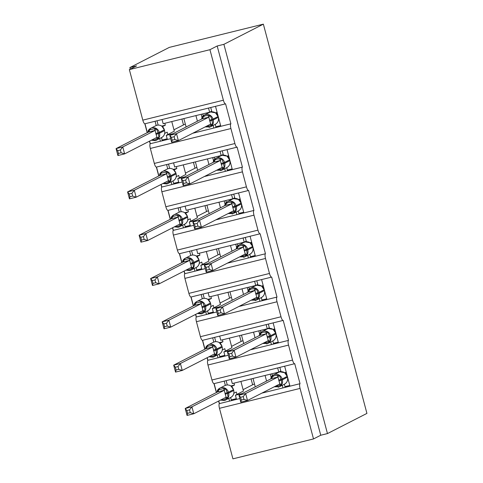 <?xml version="1.0" encoding="UTF-8"?>
<svg xmlns="http://www.w3.org/2000/svg" width="483" height="483" viewBox="0 0 483 483"><rect width="100%" height="100%" fill="white"/><g stroke="black" fill="none" stroke-linecap="round" stroke-linejoin="round"><path stroke-width="0.72" d="M284.65 366.199L289.969 386.177L300.046 383.689A4.317 1.189 -103.9 0 0 300.064 388.41L313.509 438.938L320.748 435.237L327.468 433.577L366.929 413.4L263.362 24.15L169.34 47.382L129.879 67.56L130.295 69.123M144.834 123.781L147.206 132.686M149.47 141.187L150.177 143.843M156.359 167.088L158.732 175.993M160.99 184.5L161.702 187.156M167.885 210.401L170.251 219.306M172.516 227.807L173.222 230.463M179.41 253.714L181.777 262.619M184.041 271.12L184.748 273.776M190.936 297.027L193.303 305.926M195.567 314.433L196.273 317.09M202.455 340.334L204.828 349.239M207.092 357.746L207.799 360.403M213.981 383.647L216.354 392.552M218.612 401.053L219.318 403.71M300.046 383.689L294.727 363.699A4.317 1.189 76.1 0 1 294.654 363.723A4.317 1.189 76.1 0 1 292.529 360.089L288.538 345.097A4.317 1.189 -103.9 0 1 288.52 340.376L283.201 320.386A4.317 1.189 76.1 0 1 283.129 320.416A4.317 1.189 76.1 0 1 281.003 316.776L277.019 301.784A4.317 1.189 -103.9 0 1 276.994 297.063L271.675 277.073A4.317 1.189 76.1 0 1 271.603 277.103A4.317 1.189 76.1 0 1 269.484 273.469L265.493 258.471A4.317 1.189 -103.9 0 1 265.469 253.756L260.15 233.766A4.317 1.189 76.1 0 1 260.077 233.79A4.317 1.189 76.1 0 1 257.958 230.156L253.967 215.164A4.317 1.189 -103.9 0 1 253.943 210.443L248.624 190.453A4.317 1.189 76.1 0 1 248.552 190.477A4.317 1.189 76.1 0 1 246.433 186.843L242.442 171.851A4.317 1.189 -103.9 0 1 242.424 167.13L237.105 147.14A4.317 1.189 76.1 0 1 237.032 147.17A4.317 1.189 76.1 0 1 234.907 143.529L230.916 128.538A4.317 1.189 -103.9 0 1 230.898 123.817L220.822 126.311L215.509 106.326M230.898 123.817L225.579 103.833A4.317 1.189 76.1 0 1 225.507 103.857L144.918 123.769A4.317 1.189 76.1 0 0 144.991 123.745L147.351 132.608M220.822 126.311L213.842 128.037L213.142 125.417M173.017 133.682L166.261 135.355L167.366 139.515L150.31 143.729L149.615 141.114M213.842 128.037L192.771 133.242M170.692 138.693L167.366 139.515M174.321 131.159L166.261 135.355M160.386 141.241L159.674 138.561M156.196 125.514L155.067 121.263M242.424 167.13L232.347 169.618L227.034 149.639M232.347 169.618L225.362 171.344L224.667 168.73M184.536 176.995L177.786 178.662L178.891 182.828L161.835 187.042L161.135 184.421M225.362 171.344L204.297 176.549M182.212 182.006L178.891 182.828M185.84 174.472L177.786 178.662M171.906 184.554L171.193 181.874M167.722 168.827L166.593 164.57M158.877 175.921L156.516 167.064A4.317 1.189 76.1 0 1 156.444 167.082A4.317 1.189 76.1 0 1 154.319 163.441L150.334 148.45A4.317 1.189 -103.9 0 1 150.31 143.729M253.943 210.443L243.873 212.931L238.554 192.952M243.873 212.931L236.887 214.657L236.193 212.043M196.062 220.308L189.306 221.975L190.417 226.141L173.361 230.355L172.66 227.734M236.887 214.657L215.823 219.862M193.737 225.32L190.417 226.141M197.366 217.785L189.306 221.975M183.431 227.867L182.719 225.187M179.247 212.14L178.118 207.883M170.402 219.234L168.042 210.371A4.317 1.189 76.1 0 1 167.969 210.389A4.317 1.189 76.1 0 1 165.844 206.754L161.859 191.763A4.317 1.189 -103.9 0 1 161.835 187.042M265.469 253.756L255.398 256.244L250.079 236.259M255.398 256.244L248.413 257.97L247.719 255.35M207.587 263.615L200.831 265.288L201.942 269.454L184.88 273.668L184.186 271.048M248.413 257.97L227.348 263.175M205.263 268.633L201.942 269.454M208.891 261.098L200.831 265.288M194.957 271.174L194.244 268.5M190.773 255.447L189.638 251.196M181.922 262.541L179.567 253.684M276.994 297.063L266.924 299.557L261.605 279.572M266.924 299.557L259.939 301.277L259.238 298.663M219.113 306.928L212.357 308.601L213.468 312.761L196.406 316.975L195.712 314.361M259.939 301.277L238.874 306.488M216.789 311.94L213.468 312.761M220.417 304.405L212.357 308.601M206.483 314.487L205.77 311.807M202.299 298.76L201.163 294.509M193.448 305.854L191.093 296.997A4.317 1.189 76.1 0 1 191.014 297.015A4.317 1.189 76.1 0 1 188.895 293.38L184.904 278.383A4.317 1.189 -103.9 0 1 184.88 273.668M288.52 340.376L278.443 342.864L273.13 322.885M278.443 342.864L271.458 344.59L270.764 341.976M230.639 350.241L223.883 351.908L224.987 356.074L207.931 360.288L207.237 357.668M271.458 344.59L250.393 349.795M228.314 355.253L224.987 356.074M231.943 347.718L223.883 351.908M218.008 357.8L217.29 355.12M213.818 342.073L212.689 337.816M204.973 349.167L202.612 340.31A4.317 1.189 76.1 0 1 202.54 340.328A4.317 1.189 76.1 0 1 200.421 336.687L196.43 321.696A4.317 1.189 -103.9 0 1 196.406 316.975M162.053 119.536L163.157 123.69L209.628 112.207L211.693 111.156M208.523 108.053L209.628 112.207M173.578 162.849L174.683 167.003L221.154 155.52L223.212 154.463M220.049 151.366L221.154 155.52M185.098 206.156L186.209 210.316L232.679 198.833L234.738 197.776M231.574 194.679L232.679 198.833M196.623 249.47L197.728 253.623L244.199 242.146L246.264 241.089M243.094 237.986L244.199 242.146M208.149 292.783L209.254 296.936L255.724 285.453L257.789 284.402M254.619 281.299L255.724 285.453M219.674 336.096L220.779 340.249L267.25 328.766L269.315 327.709M266.145 324.612L267.25 328.766M289.969 386.177L282.984 387.903L282.289 385.289M242.158 393.554L235.408 395.221L236.513 399.387L219.457 403.601L218.757 400.981M282.984 387.903L261.919 393.108M239.834 398.566L236.513 399.387M243.462 391.031L235.408 395.221M229.528 401.113L228.815 398.433M225.344 385.386L224.215 381.129M216.499 392.48L214.138 383.617A4.317 1.189 76.1 0 1 214.066 383.635A4.317 1.189 76.1 0 1 211.94 380L207.956 365.009A4.317 1.189 -103.9 0 1 207.931 360.288M231.194 379.403L232.305 383.562L278.776 372.079L280.834 371.022M277.671 367.919L278.776 372.079M129.879 67.56L136.592 65.899L129.353 69.6L209.942 49.689L223.381 100.222A4.317 1.189 76.1 0 0 225.507 103.857M209.942 49.689L217.181 45.988L320.748 435.237M129.353 69.6L142.799 120.134A4.317 1.189 76.1 0 0 144.918 123.769M300.064 388.41L219.475 408.322L232.921 458.85L313.509 438.938M219.475 408.322A4.317 1.189 -103.9 0 1 219.457 403.601M253.967 215.164L173.379 235.076L177.37 250.067A4.317 1.189 76.1 0 0 179.495 253.702A4.317 1.189 76.1 0 0 179.561 253.678M173.379 235.076A4.317 1.189 -103.9 0 1 173.361 230.355M217.181 45.988L223.895 44.327L327.468 433.577M263.362 24.15L223.895 44.327M201.991 117.345L201.182 114.296M213.516 160.652L212.701 157.609M225.036 203.965L224.227 200.922M236.561 247.278L235.752 244.229M248.087 290.591L247.278 287.542M259.613 333.898L258.803 330.855M271.138 377.211L270.323 374.168M230.723 400.818L233.651 399.32M219.197 357.505L222.132 356.007M207.672 314.192L210.606 312.694M196.152 270.885L199.081 269.381M184.627 227.571L187.555 226.074M173.101 184.258L176.029 182.761M161.576 140.945L164.51 139.448M284.179 387.608L287.107 386.11M272.654 344.294L275.582 342.797M261.128 300.987L264.062 299.484M249.608 257.674L252.537 256.177M238.083 214.361L241.011 212.864M226.557 171.048L229.485 169.551M215.032 127.741L217.966 126.244M186.843 410.538L187.585 413.315L190.266 412.651L189.529 409.874L186.843 410.538L185.218 408.473L191.932 406.813L193.78 413.756L187.06 415.416L185.218 408.473L217.537 391.942L217.29 390.705L218.576 389.811L223.617 388.567L225.688 388.634L227.559 393.452L228.067 397.587L223.871 399.755L220.834 399.918M240.908 381.431L243.48 391.091M190.266 412.651L193.78 413.756L226.098 397.231L224.251 390.282L217.501 391.961M189.529 409.874L191.932 406.813L224.221 390.306M217.332 390.669A6.188 5.935 62.9 0 1 228.417 392.268L233.482 389.672A6.188 5.935 -117.1 0 0 224.891 385.591C226.907 384.637 228.906 384.758 230.88 385.953L234.472 385.06L231.617 386.521M236.966 394.424L236.32 392.003L233.857 393.259M233.965 383.152L234.472 385.06M227.288 384.957L226.141 380.652M236.32 398.656L231.266 399.906L230.626 397.509M228.067 397.587L226.122 397.225M224.251 390.282L225.688 388.634M187.06 415.416L187.585 413.315M243.1 389.66L252.633 384.788A28.787 1.787 165.1 0 1 254.487 383.967M287.198 376.354L284.608 372.677L286.268 372.26M243.251 396.603L240.57 397.267L241.307 400.039L243.993 399.375L243.251 396.603L245.654 393.536L247.501 400.479L240.788 402.14L238.94 395.197L245.654 393.536L277.942 377.03L271.277 378.678L271.017 377.428L274.682 375.533L279.409 375.357L281.281 380.175L281.794 384.311L280.043 385.44L274.561 386.642M240.57 397.267L238.94 395.197L271.229 378.69M243.993 399.375L247.501 400.479L279.82 383.955L277.942 377.03M288.236 379.65L287.578 379.988M281.009 371.681L279.868 367.376M289.776 385.452L284.988 386.635L284.354 384.233M286.389 372.713L285.344 373.244M284.62 372.695L279.868 371.85L278.619 372.315A6.188 5.935 -117.1 0 1 287.21 376.402L287.415 377.187M279.409 375.357L277.973 377.012M272.303 376.541A3.164 1.751 77.5 0 1 271.277 378.678L271.349 378.4M281.794 384.311L279.844 383.949M241.307 400.039L240.788 402.14M275.672 333.041L273.082 329.37L274.742 328.953M229.045 353.954L229.781 356.726L232.468 356.062L231.731 353.29L229.045 353.954L227.415 351.89L234.134 350.229L235.976 357.166L229.262 358.827L227.415 351.89L259.703 335.377L259.492 334.121L263.157 332.226L267.884 332.044L269.538 336.035L270.269 340.998L268.518 342.133L263.036 343.335M231.731 353.29L234.134 350.229L266.417 333.717L259.703 335.377M232.468 356.062L235.976 357.166L268.3 340.642L266.417 333.717M276.711 336.343L276.059 336.675M269.49 328.374L268.343 324.069M278.25 342.139L273.469 343.322L272.829 340.92M274.863 329.4L273.819 329.931M273.143 329.406L268.343 328.537L267.093 329.008A6.188 5.935 -117.1 0 1 275.684 333.089L275.896 333.874M267.884 332.044L266.453 333.699M270.269 340.998L268.3 340.642M229.781 356.726L229.262 358.827M264.147 289.728L261.557 286.057L263.217 285.64M217.519 310.641L218.262 313.413L220.942 312.755L220.206 309.977L217.519 310.641L215.889 308.577L222.609 306.916L224.456 313.859L217.736 315.514L215.889 308.577L248.177 292.064L247.966 290.808L251.631 288.912L256.364 288.731L258.013 292.722L258.743 297.691L256.992 298.82L251.51 300.021M220.206 309.977L222.609 306.916L254.897 290.404L248.177 292.064M220.942 312.755L224.456 313.859L256.775 297.335L254.897 290.404M265.185 293.03L264.533 293.362M257.964 285.061L256.817 280.756M266.725 298.826L261.943 300.009L261.303 297.606M263.338 286.087L262.293 286.624M261.575 286.069L256.823 285.224L255.567 285.695A6.188 5.935 -117.1 0 1 264.159 289.776L264.37 290.561M256.364 288.731L254.927 290.386M258.743 297.691L256.793 297.329M218.262 313.413L217.736 315.514M250.091 242.786L245.298 241.917L244.042 242.381A6.188 5.935 -117.1 0 1 252.639 246.463L250.031 242.744M208.68 266.67L205.999 267.328L206.736 270.106L209.417 269.442L208.68 266.67L211.083 263.603L212.931 270.546L206.217 272.207L204.369 265.264L211.083 263.603L243.372 247.097L236.706 248.745L236.447 247.495L240.105 245.599L244.839 245.424L246.71 250.242L247.224 254.378L245.467 255.507L239.985 256.708M205.999 267.328L204.369 265.264L236.652 248.757M209.417 269.442L212.931 270.546L245.249 254.022L243.372 247.097M253.66 249.717L253.007 250.055M246.439 241.748L245.292 237.443M255.205 255.519L250.417 256.696L249.777 254.299M251.812 242.78L250.768 243.311M250.025 242.744L251.697 242.327M244.839 245.424L243.402 247.079M237.733 246.602A3.164 1.751 77.5 0 1 236.706 248.745L236.773 248.467M247.224 254.378L245.273 254.016M206.736 270.106L206.217 272.207M241.102 203.108L238.505 199.431L240.172 199.02M197.155 223.357L194.474 224.021L195.21 226.793L197.891 226.129L197.155 223.357L199.557 220.29L201.405 227.233L194.691 228.894L192.844 221.951L199.557 220.29L231.846 203.784L225.181 205.432L224.921 204.182L228.58 202.286L233.313 202.111L235.185 206.929L235.698 211.065L233.947 212.194L228.465 213.401M194.474 224.021L192.844 221.951L225.132 205.444M197.891 226.129L201.405 227.233L233.724 210.709L231.846 203.784M242.134 206.41L241.482 206.742M234.913 198.441L233.772 194.136M243.68 212.206L238.892 213.389L238.252 210.986M240.292 199.467L239.248 199.998M238.524 199.449L233.772 198.604L232.516 199.068A6.188 5.935 -117.1 0 1 241.114 203.156L241.319 203.941M233.313 202.111L231.876 203.766M226.207 203.295A3.164 1.751 77.5 0 1 225.181 205.432L225.253 205.154M235.698 211.065L233.748 210.703M195.21 226.793L194.691 228.894M175.323 367.231L176.06 370.002L178.74 369.338L178.004 366.567L175.323 367.231L173.693 365.16L180.407 363.5L182.254 370.443L175.54 372.103L173.693 365.16L205.981 348.654L205.77 347.392L207.056 346.504L212.091 345.254L214.162 345.321L216.034 350.139L216.547 354.274L212.345 356.448L209.314 356.605M229.389 338.124L231.955 347.778M178.74 369.338L182.254 370.443L214.573 353.918L212.725 346.975L205.981 348.654M178.004 366.567L180.407 363.5L212.695 346.993M205.806 347.355A6.188 5.935 62.9 0 1 216.891 348.955L222.011 346.323L219.354 342.64L222.947 341.747L220.097 343.208M225.44 351.111L224.794 348.69L222.331 349.952M222.44 339.839L222.947 341.747M215.762 341.644L214.621 337.339M224.794 355.349L219.741 356.599L219.101 354.196M219.415 342.682L219.354 342.64C217.38 341.445 215.388 341.324 213.365 342.278A6.188 5.935 -117.1 0 1 221.963 346.365L222.18 347.199L217.115 349.789A6.188 5.935 62.9 0 1 212.925 357.185L208.946 356.798M216.547 354.274L214.597 353.912M212.725 346.975L214.162 345.321M175.54 372.103L176.06 370.002M231.574 346.353L241.108 341.475A28.787 1.787 165.1 0 1 242.961 340.654M166.478 323.254L163.797 323.918L164.534 326.689L167.221 326.025L166.478 323.254L168.881 320.193L170.728 327.13L164.015 328.79L162.167 321.847L168.881 320.193L201.169 303.68L194.504 305.328L194.244 304.085L195.53 303.191L200.566 301.947L202.637 302.008L204.508 306.832L205.021 310.961L200.819 313.135L197.789 313.298M217.863 294.811L220.429 304.471M167.221 326.025L170.728 327.13L203.047 310.605L201.169 303.68M163.797 323.918L162.167 321.847L194.456 305.341M194.281 304.042A6.188 5.935 62.9 0 1 205.366 305.642L210.485 303.016L207.847 299.345L211.421 298.44L208.571 299.895M213.915 307.804L213.269 305.377L210.805 306.639M210.914 296.526L211.421 298.44M204.237 298.337L203.095 294.032M213.275 312.036L208.215 313.286L207.575 310.883M207.889 299.369L207.829 299.333C205.861 298.132 203.862 298.011 201.846 298.971A6.188 5.935 -117.1 0 1 210.437 303.052L210.66 303.885L205.589 306.476A6.188 5.935 62.9 0 1 201.399 313.872M205.021 310.961L203.071 310.599M194.577 305.051L194.486 305.322A3.164 1.751 -102.5 0 0 195.53 303.191M201.2 303.662L202.637 302.008M164.015 328.79L164.534 326.689M220.049 303.04L229.582 298.168A28.787 1.787 165.1 0 1 231.442 297.347M152.272 280.605L153.008 283.376L155.695 282.718L154.958 279.941L152.272 280.605L150.642 278.54L157.361 276.88L159.203 283.823L152.489 285.477L150.642 278.54L182.93 262.028L182.719 260.772L184.005 259.878L189.046 258.634L191.111 258.695L192.983 263.519L193.496 267.654L189.294 269.822L186.263 269.985M206.338 251.498L208.91 261.158M155.695 282.718L159.203 283.823L191.528 267.298L189.68 260.349L182.93 262.028M154.958 279.941L157.361 276.88L189.644 260.367M182.761 260.735A6.188 5.935 62.9 0 1 193.846 262.329L198.96 259.703L196.321 256.032L199.902 255.127L197.046 256.588M202.389 264.491L201.749 262.07L199.286 263.326M199.388 253.213L199.902 255.127M192.717 255.024L191.57 250.719M201.749 268.723L196.696 269.973L196.056 267.57M196.37 256.056L196.309 256.02C194.335 254.819 192.337 254.698 190.32 255.658A6.188 5.935 -117.1 0 1 198.911 259.739L199.135 260.572L194.063 263.163A6.188 5.935 62.9 0 1 189.879 270.558M193.496 267.654L191.546 267.292M189.68 260.349L191.111 258.695M152.489 285.477L153.008 283.376M208.529 259.727L218.056 254.855A28.787 1.787 165.1 0 1 219.916 254.034M140.746 237.292L141.489 240.069L144.169 239.405L143.433 236.634L140.746 237.292L139.116 235.227L145.836 233.567L147.683 240.51L140.964 242.17L139.116 235.227L171.405 218.721L171.193 217.459L172.479 216.565L177.521 215.321L179.591 215.388L181.457 220.206L181.97 224.341L177.768 226.515L174.737 226.672M194.812 208.185L197.384 217.845M144.169 239.405L147.683 240.51L180.002 223.985L178.155 217.042L171.405 218.721M143.433 236.634L145.836 233.567L178.118 217.06M171.236 217.422A6.188 5.935 62.9 0 1 182.32 219.022L187.386 216.426A6.188 5.935 -117.1 0 0 178.795 212.345C180.811 211.391 182.809 211.512 184.784 212.707L188.376 211.814L185.52 213.275M190.87 221.178L190.224 218.757L187.76 220.013M187.869 209.906L188.376 211.814M181.191 211.711L180.044 207.406M190.224 225.416L185.17 226.66L184.53 224.263M180.002 223.985L181.97 224.341M178.155 217.042L179.591 215.388M140.964 242.17L141.489 240.069M197.004 216.414L206.537 211.542A28.787 1.787 165.1 0 1 208.39 210.721M229.576 159.795L226.986 156.124L228.646 155.707M182.948 180.708L183.685 183.48L186.372 182.816L185.629 180.044L182.948 180.708L181.318 178.644L188.032 176.983L189.879 183.92L183.166 185.581L181.318 178.644L213.607 162.131L213.395 160.875L217.06 158.979L221.788 158.798L223.659 163.622L224.172 167.752L222.421 168.887L216.939 170.088M185.629 180.044L188.032 176.983L220.32 160.471L213.607 162.131M186.372 182.816L189.879 183.92L222.204 167.402L220.32 160.471M230.614 163.097L229.962 163.429M223.394 155.128L222.246 150.823M232.154 168.893L227.366 170.076L226.732 167.673M228.767 156.154L227.722 156.691M227.046 156.16L222.246 155.291L220.997 155.761A6.188 5.935 -117.1 0 1 229.588 159.843L229.799 160.628M221.788 158.798L220.351 160.453M224.172 167.752L222.204 167.402M183.685 183.48L183.166 185.581M129.227 193.985L129.963 196.756L132.644 196.092L131.907 193.321L129.227 193.985L127.597 191.914L134.31 190.254L136.158 197.197L129.444 198.857L127.597 191.914L159.915 175.389L159.668 174.146L160.96 173.258L165.995 172.008L168.066 172.075L169.938 176.893L170.451 181.028L166.249 183.202L163.212 183.359M183.286 164.878L185.858 174.532M132.644 196.092L136.158 197.197L168.476 180.672L166.629 173.729L159.879 175.407M131.907 193.321L134.31 190.254L166.599 173.747M159.71 174.109A6.188 5.935 62.9 0 1 170.795 175.709L175.909 173.077L173.258 169.394L176.85 168.507L173.995 169.962M179.344 177.865L178.698 175.444L176.235 176.706M176.343 166.593L176.85 168.507M169.666 168.398L168.519 164.093M178.698 182.103L173.645 183.353L173.005 180.95M173.319 169.436L173.258 169.394C171.284 168.199 169.291 168.078 167.269 169.032A6.188 5.935 -117.1 0 1 175.86 173.119L176.084 173.952L171.018 176.543A6.188 5.935 62.9 0 1 166.828 183.938L162.849 183.552M170.451 181.028L168.501 180.666M166.629 173.729L168.066 172.075M129.444 198.857L129.963 196.756M185.478 173.107L195.011 168.229A28.787 1.787 165.1 0 1 196.865 167.408M218.05 116.481L215.46 112.811L217.121 112.394M171.423 137.395L172.159 140.173L174.846 139.509L174.109 136.731L171.423 137.395L169.793 135.331L176.512 133.67L178.36 140.613L171.64 142.268L169.793 135.331L202.081 118.818L201.87 117.562L205.535 115.666L210.268 115.485L211.916 119.476L212.647 124.445L210.896 125.574L205.414 126.775M174.109 136.731L176.512 133.67L208.795 117.164L202.081 118.818M174.846 139.509L178.36 140.613L210.679 124.089L208.795 117.164M219.089 119.784L218.437 120.116M211.868 111.814L210.721 107.51M220.628 125.58L215.847 126.763L215.207 124.366M217.241 112.841L216.197 113.378M215.478 112.823L210.727 111.978L209.471 112.448A6.188 5.935 -117.1 0 1 218.062 116.53L218.274 117.315M210.268 115.485L208.831 117.14M212.647 124.445L210.697 124.083M172.159 140.173L171.64 142.268M120.382 150.008L117.701 150.672L118.438 153.443L121.118 152.779L120.382 150.008L122.785 146.947L124.632 153.884L117.918 155.544L116.071 148.607L122.785 146.947L155.073 130.434L148.408 132.082L148.148 130.839L149.434 129.945L154.469 128.701L156.54 128.762L158.412 133.586L158.925 137.715L154.723 139.889L151.692 140.052M171.767 121.565L174.333 131.225M121.118 152.779L124.632 153.884L156.951 137.359L155.073 130.434M117.701 150.672L116.071 148.607L148.359 132.094M161.727 126.081L165.325 125.194L162.475 126.649M167.818 134.558L167.172 132.131L164.709 133.393M164.818 123.28L165.325 125.194M158.14 125.091L156.999 120.786M167.172 138.79L162.119 140.04L161.479 137.637M161.793 126.123L161.733 126.087C159.758 124.886 157.766 124.765 155.743 125.725A6.188 5.935 -117.1 0 1 164.341 129.806L161.763 126.105M158.925 137.715L156.975 137.353M148.48 131.805L148.39 132.076A3.164 1.751 -102.5 0 0 149.434 129.945M155.103 130.416L156.54 128.762M117.918 155.544L118.438 153.443M173.952 129.794L183.486 124.922A28.787 1.787 165.1 0 1 185.339 124.101M223.381 100.222L142.799 120.134M230.916 128.538L150.334 148.45M234.907 143.529L154.319 163.441M242.442 171.851L161.859 191.763M246.433 186.843L165.844 206.754M257.958 230.156L177.37 250.067M265.493 258.471L184.904 278.383M269.484 273.469L188.895 293.38M277.019 301.784L196.43 321.696M281.003 316.776L200.421 336.687M288.538 345.097L207.956 365.009M292.529 360.089L211.94 380M266.568 381.069L265.076 375.46M255.042 337.762L253.551 332.153M243.523 294.449L242.025 288.84M231.997 251.136L230.506 245.527M220.471 207.823L218.98 202.214M208.946 164.516L207.455 158.907M197.42 121.203L195.929 115.594M224.957 393.397L228.417 392.268L228.64 393.102L233.706 390.505L233.47 389.624M225.181 394.231L228.64 393.102A6.188 5.935 62.9 0 1 224.45 400.498M220.471 400.105L224.426 400.504L230.747 397.443A6.188 5.935 -117.1 0 0 233.706 390.505L233.531 389.636L230.94 385.989M233.694 390.457L233.754 390.469C234.358 393.573 233.355 395.897 230.747 397.443M225.996 397.28L226.316 398.716M218.576 389.811A3.164 1.751 -102.5 0 1 217.549 391.955M223.617 388.567L224.16 390.318M251.069 378.926L252.633 384.788M271.881 373.782L272.388 375.689M271.06 377.392A6.188 5.935 62.9 0 1 282.138 378.992L278.679 380.121M274.193 386.835L279.403 386.762L284.475 384.172A6.188 5.935 -117.1 0 0 287.433 377.235L287.21 376.402L282.138 378.992L282.362 379.825A6.188 5.935 62.9 0 1 278.178 387.221M278.902 380.954L282.362 379.825L287.476 377.193C288.079 380.296 287.077 382.621 284.475 384.172M277.882 377.048L277.339 375.291M280.043 385.44L279.717 384.003M259.534 334.085A6.188 5.935 62.9 0 1 270.619 335.679L267.159 336.808M262.667 343.522L267.878 343.449L272.949 340.859A6.188 5.935 -117.1 0 0 275.908 333.922L275.684 333.089L270.619 335.679L270.836 336.512A6.188 5.935 62.9 0 1 266.652 343.908M267.377 337.641L270.836 336.512L275.956 333.886C276.56 336.983 275.558 339.308 272.949 340.859M266.362 333.735L265.819 331.984M259.751 335.365A3.164 1.751 77.5 0 0 260.778 333.228M268.518 342.133L268.198 340.696M248.008 290.772A6.188 5.935 62.9 0 1 259.093 292.366L255.634 293.501M251.142 300.209L256.358 300.136L261.424 297.546A6.188 5.935 -117.1 0 0 264.382 290.609L264.159 289.776L259.093 292.366L259.311 293.199A6.188 5.935 62.9 0 1 255.127 300.595M255.851 294.334L259.311 293.199L264.43 290.573C265.034 293.676 264.032 296.001 261.424 297.546M254.837 290.422L254.293 288.671M248.226 292.058A3.164 1.751 77.5 0 0 249.252 289.915M256.992 298.82L256.672 297.383M252.621 246.421L252.844 247.254M236.483 247.459A6.188 5.935 62.9 0 1 247.568 249.059L244.108 250.188M239.622 256.896L244.833 256.829L249.898 254.233A6.188 5.935 -117.1 0 0 252.857 247.296L252.639 246.463L247.568 249.059L247.791 249.892A6.188 5.935 62.9 0 1 243.601 257.288M244.332 251.021L247.791 249.892L252.905 247.26C253.509 250.363 252.506 252.687 249.898 254.233M243.311 247.109L242.768 245.358M245.467 255.507L245.147 254.07M224.957 204.146A6.188 5.935 62.9 0 1 236.042 205.746L232.583 206.875M228.097 213.589L233.307 213.516L238.379 210.926A6.188 5.935 -117.1 0 0 241.331 203.989L241.114 203.156L236.042 205.746L236.265 206.579A6.188 5.935 62.9 0 1 232.075 213.975M232.806 207.708L236.265 206.579L241.379 203.947C241.983 207.05 240.981 209.374 238.379 210.926M231.786 203.802L231.242 202.045M233.947 212.194L233.621 210.763M212.9 357.191L219.222 354.136A6.188 5.935 -117.1 0 0 222.18 347.199L221.945 346.317M213.432 350.084L216.891 348.955L217.115 349.789L213.655 350.918M222.168 347.15L222.228 347.156C222.832 350.26 221.83 352.584 219.222 354.136M214.47 353.967L214.79 355.403M207.056 346.504A3.164 1.751 -102.5 0 1 206.03 348.641M212.091 345.254L212.635 347.005M239.544 335.613L241.108 341.475M260.355 330.469L260.862 332.376M197.42 313.485L201.375 313.884L207.702 310.823A6.188 5.935 -117.1 0 0 210.66 303.885L210.425 303.004M201.906 306.771L205.366 305.642L205.589 306.476L202.129 307.605M210.642 303.837L210.703 303.843C211.306 306.947 210.304 309.271 207.702 310.823M202.945 310.66L203.271 312.096M200.566 301.947L201.109 303.698M228.024 292.3L229.582 298.168M248.83 287.156L249.337 289.069M185.895 270.172L189.855 270.571L196.176 267.51A6.188 5.935 -117.1 0 0 199.135 260.572L198.96 259.703M190.387 263.464L193.846 262.329L194.063 263.163L190.604 264.298M199.123 260.524L199.183 260.536C199.787 263.633 198.785 265.964 196.176 267.51M191.425 267.347L191.745 268.783M184.005 259.878A3.164 1.751 -102.5 0 1 182.979 262.015M189.046 258.634L189.59 260.385M216.499 248.986L218.056 254.855M237.304 243.849L237.817 245.756M178.861 220.151L182.32 219.022L182.538 219.856L187.609 217.259L187.434 216.39L184.838 212.743M179.078 220.985L182.538 219.856A6.188 5.935 62.9 0 1 178.354 227.251M174.369 226.859L178.33 227.258L184.651 224.197A6.188 5.935 -117.1 0 0 187.609 217.259L187.434 216.39M187.597 217.211L187.658 217.223C188.261 220.326 187.259 222.651 184.651 224.197M179.899 224.034L180.219 225.47M172.479 216.565A3.164 1.751 -102.5 0 1 171.453 218.708M177.521 215.321L178.064 217.072M204.973 205.68L206.537 211.542M225.784 200.536L226.292 202.443M213.438 160.839A6.188 5.935 62.9 0 1 224.517 162.433L221.057 163.562M216.571 170.276L221.782 170.203L226.853 167.613A6.188 5.935 -117.1 0 0 229.811 160.676L229.588 159.843L224.517 162.433L224.74 163.266A6.188 5.935 62.9 0 1 220.556 170.662M221.28 164.395L224.74 163.266L229.86 160.64C230.457 163.737 229.461 166.061 226.853 167.613M220.26 160.489L219.723 158.738M213.655 162.119A3.164 1.751 77.5 0 0 214.681 159.982M222.421 168.887L222.102 167.45M166.804 183.945L173.125 180.89A6.188 5.935 -117.1 0 0 176.084 173.952L175.909 173.077M167.335 176.838L170.795 175.709L171.018 176.543L167.559 177.672M176.072 173.904L176.132 173.91C176.736 177.013 175.734 179.338 173.125 180.89M168.374 180.72L168.694 182.157M160.96 173.258A3.164 1.751 -102.5 0 1 159.933 175.395M165.995 172.008L166.538 173.765M193.448 162.366L195.011 168.229M214.259 157.223L214.766 159.13M201.912 117.526A6.188 5.935 62.9 0 1 212.997 119.126L209.537 120.255M205.046 126.963L210.256 126.89L215.327 124.3A6.188 5.935 -117.1 0 0 218.286 117.363L218.062 116.53L212.997 119.126L213.214 119.953A6.188 5.935 62.9 0 1 209.03 127.355M209.755 121.088L213.214 119.953L218.334 117.327C218.938 120.43 217.936 122.754 215.327 124.3M208.741 117.176L208.197 115.425M202.129 118.812A3.164 1.751 77.5 0 0 203.156 116.669M210.896 125.574L210.576 124.137M148.184 130.802A6.188 5.935 62.9 0 1 159.269 132.396L164.341 129.806L164.558 130.639L159.493 133.23A6.188 5.935 62.9 0 1 155.303 140.625M151.324 140.239L155.278 140.638L161.606 137.577A6.188 5.935 -117.1 0 0 164.558 130.639L164.389 129.77M155.81 133.525L159.269 132.396L159.493 133.23L156.033 134.359M164.546 130.591L164.606 130.603C165.21 133.7 164.208 136.025 161.606 137.577M156.848 137.413L157.174 138.85M154.469 128.701L155.013 130.452M181.928 119.053L183.486 124.922M202.733 113.916L203.24 115.823M294.654 363.723L214.066 383.635M283.129 320.416L202.54 340.328M271.603 277.103L191.014 297.015M260.077 233.79L179.495 253.702M248.552 190.477L167.969 210.389M237.032 147.17L156.444 167.082M255.253 386.853L253.02 378.443M243.734 343.546L241.494 335.13M232.208 300.233L229.968 291.817M220.683 256.92L218.443 248.51M209.157 213.607L206.923 205.197M197.638 170.3L195.398 161.883M186.112 126.987L183.872 118.57M216.716 392.365L219.825 388.181L224.891 385.591M270.438 379.095L273.547 374.911L278.619 372.315M258.918 335.782L262.021 331.598L267.093 329.008M247.393 292.469L250.502 288.285L255.567 285.695M235.867 249.156L238.976 244.972L244.042 242.381M224.341 205.849L227.451 201.665L232.516 199.068M205.19 349.052L208.3 344.874L213.365 342.278M193.665 305.745L196.774 301.561L201.846 298.971M182.139 262.432L185.249 258.248L190.32 255.658M170.62 219.119L173.723 214.935L178.795 212.345M212.816 162.536L215.925 158.352L220.997 155.761M159.094 175.806L162.203 171.628L167.269 169.032M201.296 119.223L204.4 115.039L209.471 112.448M147.569 132.499L150.678 128.315L155.743 125.725"/></g></svg>
